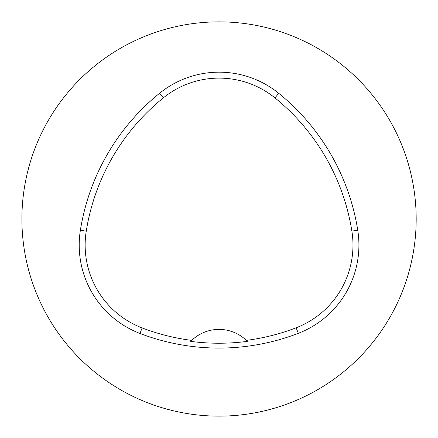 <?xml version="1.0" encoding="UTF-8"?>
<svg xmlns="http://www.w3.org/2000/svg" width="438" height="438" viewBox="0 0 438 438"><rect width="100%" height="100%" fill="white"/><g stroke="black" fill="none" stroke-linecap="round" stroke-linejoin="round"><path stroke-width="0.66" d="M21.9 219A197.138 197.138 0 0 1 317.61 48.273A197.138 197.138 0 0 1 317.61 389.727A197.138 197.138 0 0 1 21.9 219M80.378 230.229A220.796 220.796 0 0 1 159.651 93.201A94.624 94.624 0 0 1 278.71 93.283A220.796 220.796 0 0 1 357.747 230.18A94.624 94.624 0 0 1 298.289 333.334A220.796 220.796 0 0 1 139.985 333.466A94.624 94.624 0 0 1 80.378 230.229L86.248 231.165A214.855 214.855 0 0 1 163.385 97.822A88.684 88.684 0 0 1 274.971 97.904A214.855 214.855 0 0 1 351.878 231.111A88.684 88.684 0 0 1 296.154 327.788A214.855 214.855 0 0 1 246.342 340.381L247.328 341.361A39.425 39.425 0 0 0 246.495 340.529M86.248 231.165A88.684 88.684 0 0 0 142.109 327.92A214.855 214.855 0 0 0 191.718 340.397L190.733 341.377A215.95 215.95 0 0 0 247.328 341.361M191.718 340.397A39.425 39.425 0 0 1 246.342 340.381M191.565 340.55A39.425 39.425 0 0 0 190.733 341.377M163.385 97.822L159.651 93.201M274.971 97.904L278.71 93.283M351.878 231.111L357.747 230.18M296.154 327.788L298.289 333.334M142.109 327.92L139.985 333.466"/></g></svg>

